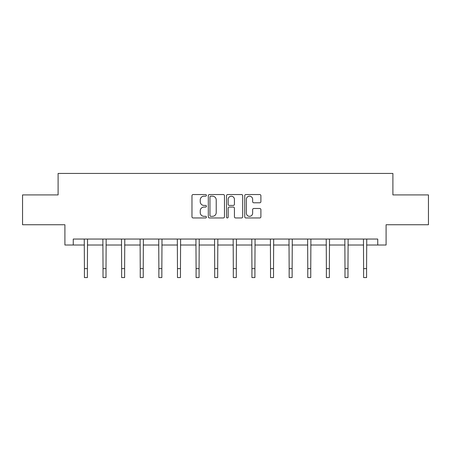 <?xml version="1.0" encoding="UTF-8"?>
<svg xmlns="http://www.w3.org/2000/svg" width="451" height="451" viewBox="0 0 451 451"><rect width="100%" height="100%" fill="white"/><g stroke="black" fill="none" stroke-linecap="round" stroke-linejoin="round"><path stroke-width="0.68" d="M206.411 195.356A0.817 0.817 0 0 0 205.588 194.539L193.146 194.539A1.173 1.173 0 0 0 191.974 195.711L191.974 216.79A1.173 1.173 0 0 0 193.146 217.963L205.588 217.963A0.817 0.817 0 0 0 206.411 217.14A0.817 0.817 0 0 0 205.588 216.322L203.982 216.322A3.749 3.749 0 0 1 200.233 212.573L200.233 210.814A3.749 3.749 0 0 1 203.982 207.071L205.588 207.071A0.817 0.817 0 0 0 206.411 206.248A0.817 0.817 0 0 0 205.588 205.43L203.982 205.43A3.749 3.749 0 0 1 200.233 201.682L200.233 199.923A3.749 3.749 0 0 1 203.982 196.179L205.588 196.179A0.817 0.817 0 0 0 206.411 195.356M259.725 202.792A1.173 1.173 0 0 0 260.898 201.625L260.898 195.711A1.173 1.173 0 0 0 259.725 194.539L245.908 194.539A1.173 1.173 0 0 0 244.735 195.711L244.735 216.79A1.173 1.173 0 0 0 245.908 217.963L259.725 217.963A1.173 1.173 0 0 0 260.898 216.79L260.898 209.647A1.173 1.173 0 0 0 259.725 208.475L253.812 208.475A1.173 1.173 0 0 0 252.639 209.647L252.639 213.188A3.134 3.134 0 0 1 249.51 216.322A3.134 3.134 0 0 1 246.376 213.188L246.376 199.308A3.134 3.134 0 0 1 249.51 196.179A3.134 3.134 0 0 1 252.639 199.308L252.639 201.625A1.173 1.173 0 0 0 253.812 202.792L259.725 202.792M73.259 245.023L73.259 239.058L377.741 239.058L377.741 245.023L386.095 245.023L386.095 224.745L428.45 224.745L428.45 194.917L392.894 194.917L392.894 173.438L58.106 173.438L58.106 194.917L22.55 194.917L22.55 224.745L64.905 224.745L64.905 245.023L84.416 245.023M224.474 195.711A1.173 1.173 0 0 0 223.301 194.539L209.484 194.539A1.173 1.173 0 0 0 208.311 195.711L208.311 216.79A1.173 1.173 0 0 0 209.484 217.963L223.301 217.963A1.173 1.173 0 0 0 224.474 216.79L224.474 195.711M227.699 194.539L241.516 194.539A1.173 1.173 0 0 1 242.689 195.711L242.689 216.79A1.173 1.173 0 0 1 241.516 217.963L235.602 217.963A1.173 1.173 0 0 1 234.43 216.79L234.43 208.238A1.173 1.173 0 0 0 233.257 207.071L229.333 207.071A1.173 1.173 0 0 0 228.167 208.238L228.167 217.14A0.817 0.817 0 0 1 227.343 217.963A0.817 0.817 0 0 1 226.526 217.14L226.526 195.711A1.173 1.173 0 0 1 227.699 194.539M87.398 245.023L103.025 245.023M106.008 245.023L121.64 245.023M124.623 245.023L140.25 245.023M143.232 245.023L158.865 245.023M161.847 245.023L177.474 245.023M180.462 245.023L196.089 245.023M199.071 245.023L214.704 245.023M217.686 245.023L233.314 245.023M236.296 245.023L251.929 245.023M254.911 245.023L270.538 245.023M273.526 245.023L289.153 245.023M292.135 245.023L307.768 245.023M310.75 245.023L326.377 245.023M329.36 245.023L344.992 245.023M347.975 245.023L363.602 245.023M366.584 245.023L377.741 245.023M210.775 196.179A0.817 0.817 0 0 0 209.952 196.997L209.952 215.499A0.817 0.817 0 0 0 210.775 216.322L212.472 216.322A3.749 3.749 0 0 0 216.221 212.573L216.221 199.923A3.749 3.749 0 0 0 212.472 196.179L210.775 196.179M234.43 199.37A3.134 3.134 0 0 0 231.295 196.236A3.134 3.134 0 0 0 228.167 199.37L228.167 204.258A1.173 1.173 0 0 0 229.333 205.43L233.257 205.43A1.173 1.173 0 0 0 234.43 204.258L234.43 199.37M84.264 239.058L84.416 268.616L87.398 268.616L87.545 239.058M84.416 268.616L84.416 277.562L87.398 277.562L87.398 268.616M102.873 239.058L103.025 268.616L106.008 268.616L106.16 239.058M103.025 268.616L103.025 277.562L106.008 277.562L106.008 268.616M121.488 239.058L121.64 268.616L124.623 268.616L124.775 239.058M121.64 268.616L121.64 277.562L124.623 277.562L124.623 268.616M140.098 239.058L140.25 268.616L143.232 268.616L143.384 239.058M140.25 268.616L140.25 277.562L143.232 277.562L143.232 268.616M158.713 239.058L158.865 268.616L161.847 268.616L161.999 239.058M158.865 268.616L158.865 277.562L161.847 277.562L161.847 268.616M177.328 239.058L177.474 268.616L180.462 268.616L180.609 239.058M177.474 268.616L177.474 277.562L180.462 277.562L180.462 268.616M195.937 239.058L196.089 268.616L199.071 268.616L199.224 239.058M196.089 268.616L196.089 277.562L199.071 277.562L199.071 268.616M214.552 239.058L214.704 268.616L217.686 268.616L217.839 239.058M214.704 268.616L214.704 277.562L217.686 277.562L217.686 268.616M233.161 239.058L233.314 268.616L236.296 268.616L236.448 239.058M233.314 268.616L233.314 277.562L236.296 277.562L236.296 268.616M251.776 239.058L251.929 268.616L254.911 268.616L255.063 239.058M251.929 268.616L251.929 277.562L254.911 277.562L254.911 268.616M270.391 239.058L270.538 268.616L273.526 268.616L273.672 239.058M270.538 268.616L270.538 277.562L273.526 277.562L273.526 268.616M289.001 239.058L289.153 268.616L292.135 268.616L292.287 239.058M289.153 268.616L289.153 277.562L292.135 277.562L292.135 268.616M307.616 239.058L307.768 268.616L310.75 268.616L310.902 239.058M307.768 268.616L307.768 277.562L310.75 277.562L310.75 268.616M326.225 239.058L326.377 268.616L329.36 268.616L329.512 239.058M326.377 268.616L326.377 277.562L329.36 277.562L329.36 268.616M344.84 239.058L344.992 268.616L347.975 268.616L348.127 239.058M344.992 268.616L344.992 277.562L347.975 277.562L347.975 268.616M363.455 239.058L363.602 268.616L366.584 268.616L366.736 239.058M363.602 268.616L363.602 277.562L366.584 277.562L366.584 268.616"/></g></svg>
